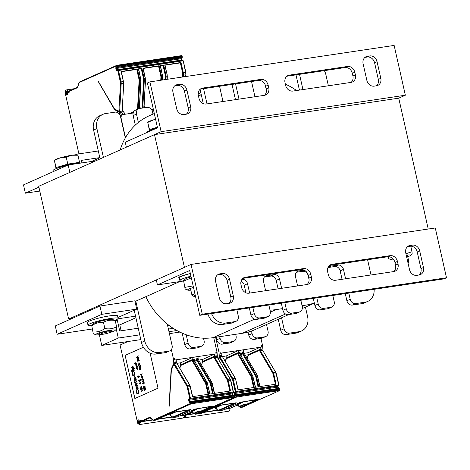 <?xml version="1.0" encoding="UTF-8"?>
<svg xmlns="http://www.w3.org/2000/svg" width="470" height="470" viewBox="0 0 470 470"><rect width="100%" height="100%" fill="white"/><g stroke="black" fill="none" stroke-linecap="round" stroke-linejoin="round"><path stroke-width="0.7" d="M68.632 319.054L184.428 267.383L154.507 134.62L38.716 186.29L68.632 319.054L71.834 318.578M179.681 281.589L135.002 301.529M405.357 95.216L161.122 131.665L149.901 81.88L394.142 45.425L405.357 95.216L398.742 98.165L428.235 229.031M398.742 98.165L154.507 134.62M266.537 324.482L268.047 331.18A5.141 4.365 -114 0 1 265.779 336.526A5.141 4.365 -114 0 1 264.804 336.808L257.536 337.895A5.141 4.365 -114 0 1 252.055 333.565L251.479 331.027A68.555 58.204 -114 0 1 242.226 333.318L235.687 334.293L236.063 335.95A5.141 4.365 -114 0 1 233.796 341.296A5.141 4.365 -114 0 1 232.82 341.584L225.553 342.665A5.141 4.365 -114 0 1 220.072 338.341L219.696 336.679L213.151 337.654A68.555 58.204 -114 0 1 203.504 338.183L204.08 340.727A5.141 4.365 -114 0 1 201.812 346.073A5.141 4.365 -114 0 1 200.837 346.355L193.57 347.442A5.141 4.365 -114 0 1 188.088 343.112L186.202 334.763A68.555 58.204 -114 0 1 167.255 324.036L172.096 345.497A5.141 4.365 -114 0 1 169.829 350.843A5.141 4.365 -114 0 1 168.853 351.131L159.406 352.541A13.712 11.638 -114 0 1 144.784 340.997L135.806 301.17M103.412 157.421L96.908 128.574A13.712 11.638 -114 0 1 102.954 114.316A13.712 11.638 -114 0 1 105.55 113.564L114.997 112.148A5.141 4.365 -114 0 1 120.485 116.478L125.32 137.939A68.555 58.204 -114 0 1 138.356 122.441L136.476 114.093A5.141 4.365 -114 0 1 138.738 108.746A5.141 4.365 -114 0 1 139.713 108.464L146.981 107.377A5.141 4.365 -114 0 1 152.468 111.707L153.003 114.087M186.202 334.763A68.555 58.204 66 0 0 203.504 338.183M219.696 336.679L235.687 334.293M251.479 331.027A68.555 58.204 66 0 0 255.204 329.541L288.762 314.565M305.447 307.122L307.609 316.698A13.712 11.638 -114 0 1 301.564 330.956A13.712 11.638 -114 0 1 298.967 331.708L289.52 333.118A5.141 4.365 -114 0 1 284.039 328.794L281.554 317.785M154.301 113.505L149.313 115.732A68.555 58.204 66 0 0 138.356 122.441M125.32 137.939A68.555 58.204 66 0 0 120.185 149.936M145.829 296.699A68.555 58.204 66 0 0 167.255 324.036M169.829 350.843L166.521 352.324A5.141 4.365 -114 0 1 165.546 352.606L156.099 354.016A13.712 11.638 -114 0 1 141.476 342.477L134.209 310.235M201.812 346.073L198.505 347.547A5.141 4.365 -114 0 1 197.529 347.829L190.262 348.916A5.141 4.365 -114 0 1 184.775 344.586L182.201 333.16M233.796 341.296L230.488 342.777A5.141 4.365 -114 0 1 229.513 343.059L222.245 344.146A5.141 4.365 -114 0 1 216.758 339.816L216.171 337.207M265.779 336.526L262.471 338.001A5.141 4.365 -114 0 1 261.496 338.288L254.229 339.369A5.141 4.365 -114 0 1 248.742 335.045L248.078 332.084M301.564 330.956L298.256 332.431A13.712 11.638 -114 0 1 295.659 333.189L286.212 334.599A5.141 4.365 -114 0 1 280.731 330.269L278.246 319.259M135.313 125.096L133.163 115.567A5.141 4.365 -114 0 1 135.431 110.221L138.738 108.746M100.104 158.895L93.6 130.049A13.712 11.638 -114 0 1 99.646 115.79L102.954 114.316M235.458 99.646L232.027 84.424M266.455 90.51L265.156 84.723M285.355 84.142A68.555 58.204 -114 0 1 296.576 90.522M342.06 279.28L340.163 270.873A5.141 4.365 66 0 0 334.681 266.543L328.371 267.483M332.819 295.471L334.211 301.652A5.141 4.365 -114 0 1 331.943 306.998L328.636 308.479A5.141 4.365 -114 0 1 327.666 308.761L320.393 309.848A5.141 4.365 -114 0 1 314.912 305.518L314.336 302.974A68.555 58.204 -114 0 1 305.089 305.265L302.069 305.717M314.336 302.974L313.302 298.385M309.096 279.703L308.179 275.643A5.141 4.365 66 0 0 302.698 271.319L296.388 272.259M300.835 300.248L302.228 306.428A5.141 4.365 -114 0 1 299.96 311.774L296.652 313.249A5.141 4.365 -114 0 1 295.683 313.531L288.41 314.618A5.141 4.365 -114 0 1 282.928 310.288L282.552 308.631L276.013 309.607A68.555 58.204 -114 0 1 270.009 310.147M282.552 308.631L281.318 303.156M278.093 288.839L276.196 280.42A5.141 4.365 66 0 0 270.714 276.09L264.404 277.03M245.922 292.787L244.212 285.19A5.141 4.365 66 0 0 241.069 281.207M203.287 103.594L200.067 89.312M198.61 96.638A68.555 58.204 -114 0 1 201.213 94.394M268.852 305.018L270.244 311.199A5.141 4.365 -114 0 1 267.976 316.545L264.669 318.026A5.141 4.365 -114 0 1 263.699 318.308L256.426 319.394A5.141 4.365 -114 0 1 250.945 315.065L249.335 307.932M299.425 90.099L295.994 74.877M374.102 289.309A13.712 11.638 -114 0 1 367.734 301.429L364.42 302.903A13.712 11.638 -114 0 1 361.829 303.661L352.377 305.071A5.141 4.365 -114 0 1 346.895 300.741L345.286 293.609M236.868 309.789L238.261 315.975A5.141 4.365 -114 0 1 235.993 321.321L232.685 322.796A5.141 4.365 -114 0 1 231.716 323.078L222.263 324.488A13.712 11.638 -114 0 1 207.946 314.107M235.993 321.321A5.141 4.365 -114 0 1 235.024 321.603L225.571 323.013A13.712 11.638 -114 0 1 211.576 313.566M249.635 293.086L247.52 283.716A5.141 4.365 66 0 0 242.038 279.386L241.909 279.403M267.976 316.545A5.141 4.365 -114 0 1 267.007 316.833L259.734 317.914A5.141 4.365 -114 0 1 254.252 313.59L252.86 307.404M281.618 288.31L279.503 278.939A5.141 4.365 66 0 0 274.022 274.615L266.754 275.696A5.141 4.365 66 0 0 265.779 275.984A5.141 4.365 66 0 0 263.511 281.33L265.626 290.695M299.96 311.774A5.141 4.365 -114 0 1 298.99 312.056L291.717 313.143A5.141 4.365 -114 0 1 286.236 308.813L284.844 302.633M304.072 270.127L298.738 270.926A5.141 4.365 66 0 0 297.763 271.208A5.141 4.365 66 0 0 295.495 276.554L297.61 285.925M331.943 306.998A5.141 4.365 -114 0 1 330.974 307.286L323.701 308.367A5.141 4.365 -114 0 1 318.219 304.043L316.827 297.857M345.585 278.763L343.47 269.392A5.141 4.365 66 0 0 337.989 265.068L330.721 266.149A5.141 4.365 66 0 0 329.746 266.437A5.141 4.365 66 0 0 327.549 269.04M367.734 301.429A13.712 11.638 -114 0 1 365.137 302.187L355.684 303.596A5.141 4.365 -114 0 1 350.203 299.267L348.811 293.086M324.365 70.647A13.712 11.638 -114 0 1 325.904 74.748L328.389 85.775M367.593 259.745L371.024 274.968M302.944 89.57L299.519 74.354M251.544 81.516L254.969 96.732M238.977 99.117L235.552 83.901M219.561 86.286L222.986 101.508M206.994 103.894L203.569 88.671M77.015 154.877L76.857 154.178L75.312 154.871M76.857 154.178L98.318 150.976M99.816 157.614L81.322 160.376L81.892 162.914M99.846 157.755L91.491 161.486M95.715 160.852L68.162 164.964L23.5 184.892L25.368 193.194L38.91 187.154M69.836 172.402L68.162 164.964M39.785 191.043L25.368 193.194M135.895 317.72L119.791 324.911L121.113 330.78M115.226 320.675L117.318 320.364L119.709 330.986L138.262 328.219M99.346 334.74L101.755 345.438L140.83 339.61M139.755 334.857L118.299 338.059L101.755 345.438M118.299 338.059L116.325 329.311M117.905 318.807L135.548 316.169M92.214 329.024L57.158 334.258L101.826 314.324L136.711 309.119L117.882 317.52M119.791 324.911L118.387 325.117M136.711 309.119L134.843 300.823L99.951 306.029L55.29 325.957L57.158 334.258M99.951 306.029L101.826 314.324M149.901 81.88L147.421 82.984L157.52 127.793L125.261 142.187L126.383 147.169L161.122 131.665M367.434 56.277A6.856 5.822 66 0 0 366.136 56.653A6.856 5.822 66 0 0 363.11 63.779L366.853 80.376A6.856 5.822 66 0 0 374.167 86.145L376.488 85.799A6.856 5.822 66 0 0 377.786 85.423A6.856 5.822 66 0 0 380.812 78.296L377.069 61.699A6.856 5.822 66 0 0 369.761 55.93L367.434 56.277L364.984 57.369L367.276 57.035A6.856 5.822 -114 0 1 374.59 62.804L378.327 79.401A6.856 5.822 -114 0 1 376.47 85.804M289.332 75.135A6.856 5.822 66 0 0 288.039 75.511A6.856 5.822 66 0 0 285.014 82.644L285.613 85.299A6.856 5.822 66 0 0 292.928 91.068L351.078 82.391A6.856 5.822 66 0 0 352.377 82.009A6.856 5.822 66 0 0 355.396 74.883L354.797 72.227A6.856 5.822 66 0 0 347.489 66.458L289.332 75.135L286.888 76.228L345.004 67.562A6.856 5.822 -114 0 1 352.318 73.332L352.917 75.987A6.856 5.822 -114 0 1 351.055 82.391M174.817 85.757L177.12 85.417A6.856 5.822 -114 0 1 184.434 91.186L188.17 107.783A6.856 5.822 -114 0 1 186.314 114.181A6.856 5.822 66 0 0 187.63 113.805A6.856 5.822 66 0 0 190.655 106.672L186.913 90.076A6.856 5.822 66 0 0 179.599 84.306L177.278 84.653A6.856 5.822 66 0 0 175.98 85.035A6.856 5.822 66 0 0 172.954 92.161L176.697 108.758A6.856 5.822 66 0 0 184.005 114.527L186.332 114.181M200.226 89.171L258.359 80.493A6.856 5.822 -114 0 1 265.668 86.269L266.267 88.924A6.856 5.822 -114 0 1 264.41 95.322M206.277 103.999L264.434 95.322A6.856 5.822 66 0 0 265.726 94.94A6.856 5.822 66 0 0 268.752 87.814L268.153 85.158A6.856 5.822 66 0 0 260.838 79.389L202.688 88.066A6.856 5.822 66 0 0 201.389 88.442A6.856 5.822 66 0 0 198.369 95.575L198.969 98.23A6.856 5.822 66 0 0 206.277 103.999M199.779 315.329L444.021 278.875L446.5 277.77L202.264 314.219L199.779 315.329L189.68 270.52L157.427 284.914L183.482 281.025M219.913 273.846A6.856 5.822 66 0 0 218.615 274.221A6.856 5.822 66 0 0 215.595 281.354L219.331 297.951A6.856 5.822 66 0 0 226.646 303.72L228.972 303.373A6.856 5.822 66 0 0 230.265 302.991A6.856 5.822 66 0 0 233.29 295.865L229.548 279.268A6.856 5.822 66 0 0 222.239 273.499L219.913 273.846L217.469 274.938L219.754 274.609A6.856 5.822 -114 0 1 227.069 280.379L230.805 296.975A6.856 5.822 -114 0 1 228.949 303.373M245.322 277.259L242.878 278.352L300.994 269.686A6.856 5.822 -114 0 1 308.308 275.455L308.907 278.111A6.856 5.822 -114 0 1 307.045 284.514A6.856 5.822 66 0 0 308.367 284.133A6.856 5.822 66 0 0 311.387 277.006L310.788 274.351A6.856 5.822 66 0 0 303.479 268.582L245.322 277.259A6.856 5.822 66 0 0 244.03 277.635A6.856 5.822 66 0 0 241.004 284.767L241.604 287.423A6.856 5.822 66 0 0 248.918 293.192L307.069 284.514M407.608 246.574L409.911 246.227A6.856 5.822 -114 0 1 417.225 251.996L420.967 268.593A6.856 5.822 -114 0 1 419.105 274.997M329.511 265.433L387.644 256.755A6.856 5.822 -114 0 1 394.953 262.524L395.552 265.18A6.856 5.822 -114 0 1 393.696 271.584M410.069 245.469A6.856 5.822 66 0 0 408.771 245.845A6.856 5.822 66 0 0 405.751 252.972L409.488 269.568A6.856 5.822 66 0 0 416.802 275.338L419.128 274.991A6.856 5.822 66 0 0 420.427 274.615A6.856 5.822 66 0 0 423.447 267.489L419.704 250.892A6.856 5.822 66 0 0 412.396 245.123L410.069 245.469L407.625 246.556M390.123 255.651L331.973 264.328A6.856 5.822 66 0 0 330.674 264.704A6.856 5.822 66 0 0 327.655 271.83L328.248 274.486A6.856 5.822 66 0 0 335.562 280.261L393.713 271.578A6.856 5.822 66 0 0 395.012 271.202A6.856 5.822 66 0 0 398.031 264.075L397.432 261.42A6.856 5.822 66 0 0 390.123 255.651L387.644 256.755M202.264 314.219L191.043 264.434L435.279 227.979L446.5 277.77M186.884 274.474A6.856 0.834 167.3 0 0 180.985 276.213L179.663 276.801A6.856 0.834 167.3 0 0 178.788 277.441A6.856 0.834 167.3 0 0 179.334 277.635M191.043 264.434L156.304 279.932L157.427 284.914M53.363 171.568L53.128 170.522A15.428 1.874 -12.7 0 1 55.096 169.083A15.428 1.874 -12.7 0 1 67.034 165.469M72.921 164.253A15.428 1.874 -12.7 0 1 78.038 163.489M91.585 325.593A15.428 1.874 -12.7 0 1 87.984 325.193A15.428 1.874 -12.7 0 1 89.952 323.754A15.428 1.874 -12.7 0 1 106.684 319.13A15.428 1.874 -12.7 0 1 118.082 318.413A15.428 1.874 -12.7 0 1 115.091 320.276M87.984 325.193L87.391 322.538A15.428 1.874 -12.7 0 1 89.353 321.098A15.428 1.874 -12.7 0 1 106.085 316.474A15.428 1.874 -12.7 0 1 117.482 315.758L118.082 318.413M183.47 280.937A15.428 1.874 -12.7 0 1 179.869 280.537A15.428 1.874 -12.7 0 1 181.837 279.104A15.428 1.874 -12.7 0 1 190.955 276.172M179.869 280.537L179.276 277.882A15.428 1.874 -12.7 0 1 181.238 276.448A15.428 1.874 -12.7 0 1 190.356 273.517M146.552 132.687L146.511 132.505A15.428 1.874 -12.7 0 1 148.473 131.065A15.428 1.874 -12.7 0 1 155.476 128.704M101.009 333.771A5.381 0.652 -12.7 0 1 107.16 332.096A5.381 0.652 -12.7 0 1 110.808 331.99A5.381 0.652 -12.7 0 1 105.721 333.729A5.381 0.652 -12.7 0 1 100.38 334.34A5.381 0.652 -12.7 0 1 101.009 333.771M54.391 160.282L54.579 160.111A11.997 1.457 -12.7 0 1 60.166 157.861L54.373 160.446L56.077 168.671M79.589 163.26L79.542 162.344L67.792 164.095L56.13 167.555L54.373 160.446M77.791 155.229L71.875 155.253L66.229 157.168L60.166 157.861A11.997 1.457 -12.7 0 1 71.875 155.253A11.997 1.457 -12.7 0 1 77.45 154.959L77.814 155.065M67.792 164.095L66.229 157.168M79.542 162.344L77.979 155.411M56.13 167.555L56.183 168.63M77.72 163.525A10.111 1.228 167.3 0 0 67.609 164.606A10.111 1.228 167.3 0 0 58.01 167.966M195.502 296.341A5.381 0.652 -12.7 0 1 193.763 296.323A5.381 0.652 -12.7 0 1 194.392 295.753A5.381 0.652 -12.7 0 1 195.291 295.407M194.921 293.762A6.856 0.834 167.3 0 0 192.823 294.514A6.856 0.834 167.3 0 0 191.948 295.154A6.856 0.834 167.3 0 0 192.024 295.242L193.763 296.323M147.768 122.265L147.956 122.094A11.997 1.457 -12.7 0 1 153.543 119.844L147.756 122.429L149.46 130.654M157.385 127.206L149.507 129.538L147.756 122.429M155.623 119.374L153.543 119.844A11.997 1.457 -12.7 0 1 155.599 119.268M149.507 129.538L149.56 130.613M157.444 127.47A10.111 1.228 167.3 0 0 151.393 129.955M408.036 263.112L408.829 261.872A6.856 0.834 167.3 0 0 408.859 261.761A6.856 0.834 167.3 0 0 407.684 261.561M93.501 323.689A9.941 1.21 -12.7 0 1 102.771 320.622A9.941 1.21 -12.7 0 1 112.453 319.418L115.191 320.528C110.961 319.718 107.043 320.299 103.441 322.285C99.24 322.038 95.351 323.196 91.773 325.745L91.597 325.399L93.501 323.689M111.026 331.65A6.856 0.834 167.3 0 0 111.925 330.78A6.856 0.834 167.3 0 0 108.735 330.951A6.856 0.834 167.3 0 0 98.853 333.724A6.856 0.834 167.3 0 0 100.04 334.129M109.71 332.584A9.941 1.21 167.3 0 0 113.858 331.168A9.941 1.21 167.3 0 0 114.962 330.539A9.941 1.21 167.3 0 0 105.163 331.244A9.941 1.21 167.3 0 0 96.009 334.81A9.941 1.21 167.3 0 0 101.626 334.405M93.272 333.7L91.773 325.745L93.272 333.7L96.009 334.81M93.183 331.99C97.39 332.237 101.273 331.08 104.851 328.53C109.081 329.341 113 328.759 116.601 326.779L116.683 328.483M103.441 322.285L104.851 328.53M115.191 320.528L116.601 326.779M407.725 256.738A9.941 1.21 167.3 0 0 409.276 256.132A9.941 1.21 167.3 0 0 410.38 255.51A9.941 1.21 167.3 0 0 406.245 255.169M392.703 258.529A9.941 1.21 167.3 0 0 391.422 259.781A9.941 1.21 167.3 0 0 393.784 259.81M405.916 253.724L412.02 251.744L412.102 253.453M388.244 256.702L388.684 258.664L388.602 256.961L390.1 256.967M388.684 258.664L391.422 259.781M410.762 246.168L412.02 251.744M191.337 277.852L183.664 281.089L183.482 280.743L185.386 279.033A9.941 1.21 -12.7 0 1 191.108 276.853M193.505 287.476A9.941 1.21 167.3 0 0 187.894 290.154A9.941 1.21 167.3 0 0 190.82 290.131M185.157 289.044L183.664 281.089L185.157 289.044L187.894 290.154M185.068 287.334L193.147 285.901M98.054 80.981L114.445 108.834L118.857 111.349L120.485 83.501A2.914 1.498 -98.5 0 0 120.355 82.009L117.788 70.618L117.007 70.782A1.199 0.617 81.5 0 1 116.166 69.883L115.867 68.555A1.199 0.617 81.5 0 1 116.184 67.134L116.848 66.84L116.625 65.841L79.43 82.438A2.914 1.498 -98.5 0 0 78.619 83.707L78.061 86.204A3.942 2.027 81.5 0 1 76.968 87.919L69.102 91.433L69.131 92.144A0.687 0.352 81.5 0 1 68.914 92.719L68.72 92.807A0.687 0.352 81.5 0 1 68.673 92.819A0.687 0.352 81.5 0 1 68.209 91.997A4.8 2.468 81.5 0 0 68.185 91.309L67.439 89.964L66.329 89.946L65.465 90.657L65.107 92.519A4.8 2.468 81.5 0 0 65.224 93.16L78.907 153.872M67.392 94.012L66.188 94.194L66.376 95.022L67.416 94.558L67.369 93.512A3.772 1.939 -98.5 0 0 67.656 91.527L66.869 90.851L65.63 92.431A3.772 1.939 -98.5 0 0 65.724 92.937L65.894 93.694L67.386 93.471M115.156 109.539L114.551 109.627L97.942 81.005M139.578 107.424L140.994 108.27M119.597 111.766L120.532 113.158L122.165 112.912L122.799 114.58M114.551 109.627L119.127 112.213L120.097 112.066M121.848 116.114L121.542 114.768L121.848 116.114L120.684 116.29L119.127 112.213M121.542 114.768L133.18 113.029M151.922 110.233L153.508 109.998M165.023 65.16L180.997 62.481L183.265 72.544A3.425 1.763 81.5 0 1 183.417 74.307L183.276 76.898M179.569 62.992A2.744 1.41 81.5 0 1 179.376 63.05A2.744 1.41 81.5 0 1 179.17 63.05M164.9 64.96L180.997 62.481M121.289 71.469L137.381 68.99L139.649 79.054L140.671 78.907L138.403 68.843L141.887 68.32L144.155 78.384L145.177 78.231A3.425 1.763 81.5 0 1 145.33 79.988L144.308 80.141L142.768 108.006M143.097 68.215L159.189 65.735L161.457 75.799L162.473 75.652L160.205 65.588L163.695 65.066L165.963 75.129L166.979 74.977A3.425 1.763 81.5 0 1 167.132 76.733L166.116 76.886L165.975 79.483M125.496 137.634L120.684 116.29M66.188 94.194A0.687 0.352 81.5 0 1 65.894 93.694M68.179 91.309L69.143 91.168M69.102 91.433L69.413 90.857L77.109 87.438M143.215 68.414L159.189 65.735M157.761 66.247A2.744 1.41 81.5 0 1 157.567 66.305A2.744 1.41 81.5 0 1 157.368 66.305M160.517 65.835L163.695 65.066M162.268 65.571A2.744 1.41 81.5 0 1 162.074 65.63A2.744 1.41 81.5 0 1 161.874 65.63M120.056 112.042A1.199 0.617 -98.5 0 0 120.073 111.86L120.085 111.696A0.687 0.352 81.5 0 1 119.991 111.66M118.957 111.237L120.825 111.149L119.404 111.795A0.687 0.352 -98.5 0 0 119.662 111.325L121.195 83.59A3.425 1.763 -98.5 0 0 121.043 81.833L118.475 70.441A0.687 0.352 -98.5 0 0 118.046 69.913A0.687 0.352 -98.5 0 0 117.994 69.924A0.517 0.435 -114 0 0 117.67 70.488M121.413 71.669L137.381 68.99M135.953 69.501A2.744 1.41 81.5 0 1 135.76 69.56A2.744 1.41 81.5 0 1 135.56 69.56M138.709 69.09L141.887 68.32M140.46 68.826A2.744 1.41 81.5 0 1 140.266 68.884A2.744 1.41 81.5 0 1 140.066 68.884M133.21 112.906L132.804 113.088M241.01 355.825L242.126 353.223L240.188 353.511L240.064 352.283L238.431 352.529L238.267 350.591L226.182 355.984L222.598 356.519M239.941 354.016L240.188 353.511M220.142 356.895L220.318 356.477L219.349 356.624L218.95 352.03L220.113 351.854L220.236 353.281L220.113 351.854M218.356 358.774L219.349 356.624M261.819 350.614L261.872 349.028L260.239 349.275L260.075 347.336L247.99 352.729L244.4 353.264M262.765 350.549L262.965 350.115L261.996 350.256M262.965 350.115L262.566 345.521L261.402 345.691L261.708 347.042L260.075 347.336M220.318 356.477L220.23 355.244L221.858 355.003L221.693 353.064L220.236 353.281M242.126 353.223L242.032 351.989L243.666 351.748L243.501 349.809L238.267 350.591M261.708 347.042L220.418 353.205M238.431 352.529L226.07 358.046L226.182 355.984M226.07 358.046L226.71 358.07M260.239 349.275L247.878 354.791L247.99 352.729M247.878 354.791L248.518 354.815M275.391 384.272L273.141 374.279L273.822 374.102L276.09 384.166L259.81 386.593L257.542 376.529L256.526 376.681L258.794 386.745L255.304 387.268L253.036 377.204L252.014 377.357L254.282 387.421L238.002 389.847L235.734 379.784A3.425 1.763 -98.5 0 0 235.141 378.227L222.163 356.184L221 356.36L221.364 356.977L219.889 356.936A0.687 0.352 -98.5 0 0 219.696 357.112A0.517 0.347 -155.3 0 0 219.449 357.271L219.889 356.936A0.687 0.352 -98.5 0 1 220.201 357.153L232.814 378.573L235.417 378.503M260.956 338.365L262.566 345.521M183.917 417.56L184.851 417.777L228.467 411.268L229.83 410.21L229.883 408.53A4.8 2.468 -98.5 0 0 229.789 408.271M185.462 414.71A3.772 1.939 81.5 0 1 185.756 415.263L184.381 416.761M194.081 413.853L186.273 415.022A4.8 2.468 -98.5 0 0 186.026 414.458M193.851 413.635L187.612 414.564L186.925 414.058M215.63 337.29L218.95 352.03M184.851 417.777L186.267 415.039M229.883 408.512L224.842 409.264M217.675 410.334L203.328 412.478M230.529 408.107L225.7 408.882M204.186 412.09L217.457 410.11M237.262 404.846L243.836 401.656M242.708 401.821L237.979 403.93L238.061 403.366M234.689 403.019L218.562 410.216L217.416 409.828A0.517 0.364 -40.8 0 0 217.469 410.122A0.517 0.364 -40.8 0 1 217.469 410.128L216.088 408.524L215.043 408.16L222.028 404.905M220.9 405.075L216.171 407.185L216.253 406.573M244.723 405.093L244.588 405.698L245.275 405.522A0.517 0.435 -114 0 1 244.723 405.093L256.749 399.723M240.194 406.644L240.481 405.869L244.124 404.247A0.687 0.582 66 0 1 244.253 404.206L244.612 404.594M258.101 399.518L258.476 399.635A0.517 0.435 -114 0 1 258.118 399.524M236.11 402.802L236.151 402.802A0.517 0.435 -114 0 0 236.492 402.919L218.35 405.622A0.517 0.435 -114 0 0 218.45 405.592L219.725 405.246M258.177 399.506L240.305 402.349L223.015 410.075A0.517 0.435 -114 0 1 222.921 410.104L218.873 410.745L217.469 410.122M218.509 405.557A0.517 0.435 -114 0 1 218.456 405.592L205.243 411.485A0.517 0.435 66 0 0 205.331 411.432M219.796 405.234L236.187 402.79M226.716 357.946L231.963 355.72M237.996 353.158L240.064 352.283M221.858 355.003L220.266 355.714M261.772 350.743L262.942 350.773L275.555 372.193A3.425 1.763 81.5 0 1 276.149 373.756L278.716 385.147A0.687 0.352 81.5 0 1 278.534 385.958L277.876 386.252A0.687 0.352 -98.5 0 0 277.694 387.063L277.993 388.39A0.687 0.352 -98.5 0 0 278.14 388.755M248.524 354.691L253.771 352.465M259.804 349.903L261.872 349.028M243.666 351.748L242.068 352.459M217.416 409.828L216.036 408.23A3.942 1.998 -95.1 0 0 215.542 407.801M127.881 341.543L120.062 345.027L137.569 422.695A4.8 2.468 -98.5 0 0 137.733 423.323L139.32 424.575L140.736 421.831L152.644 420.039M137.745 420.245L138.779 419.781L139.173 420.668A3.772 1.939 81.5 0 1 140.225 422.06L139.167 423.558L138.192 422.965A3.772 1.939 81.5 0 1 138.062 422.477L137.892 421.725A0.687 0.352 81.5 0 1 137.927 421.073L137.745 420.245L138.909 420.068M152.421 419.816L142.081 421.361L141.441 420.967L149.313 417.46A3.942 2.027 81.5 0 1 150.911 417.977L152.386 419.557A2.914 1.498 -98.5 0 0 153.567 419.945L190.761 403.342L190.538 402.349L189.874 402.643A1.199 0.617 81.5 0 1 189.034 401.738L188.734 400.411A1.199 0.617 81.5 0 1 189.052 398.995L189.757 398.495L187.189 387.104A2.914 1.498 -98.5 0 0 186.684 385.776L173.947 364.344L171.374 369.972L169.088 406.256L171.133 369.238L173.818 363.416L173.418 358.822L174.582 358.651L174.705 360.079L174.582 358.651M171.562 369.179L171.133 369.238M195.473 362.623L196.595 360.02L194.656 360.308L194.533 359.08L192.9 359.321L192.735 357.388L180.65 362.781L177.061 363.316M194.41 360.807L194.656 360.308M174.605 363.692L174.787 363.275L173.818 363.416M216.288 357.406L216.341 355.825L214.708 356.066L214.537 354.133L202.458 359.527L198.869 360.061M217.228 357.347L217.434 356.906L216.459 357.053M217.434 356.906L217.034 352.312L215.871 352.488L216.177 353.834L214.537 354.133M174.787 363.275L174.693 362.041L176.326 361.794L176.162 359.861L174.705 360.079M229.859 391.064L227.603 381.07L228.291 380.894L230.559 390.958L214.273 393.39L212.005 383.326A3.425 1.763 -98.5 0 0 211.412 381.763L198.44 359.726L196.824 360.29A1.199 0.617 81.5 0 0 196.595 360.008L196.501 358.786L198.134 358.539L197.964 356.607L192.735 357.388M216.177 353.834L174.887 359.997M192.9 359.321L180.539 364.838L180.65 362.781M180.539 364.838L181.179 364.861M214.708 356.066L202.347 361.583L202.458 359.527M202.347 361.583L202.981 361.606M214.52 393.355L212.264 383.326L210.989 383.479L213.257 393.543L209.767 394.066L207.499 384.002L206.483 384.149L208.751 394.213L192.471 396.645L190.203 386.581A3.425 1.763 -98.5 0 0 189.604 385.018L176.632 362.981L175.469 363.157L175.833 363.774L174.358 363.727A0.687 0.352 -98.5 0 0 174.164 363.903A0.517 0.347 -155.3 0 0 173.918 364.068L174.358 363.727A0.687 0.352 -98.5 0 1 174.67 363.945L187.277 385.365L189.88 385.3M213.709 337.572L217.034 352.312M179.311 416.062L184.352 415.31A4.8 2.468 -98.5 0 0 184.258 415.069M139.32 424.575L182.936 418.065L184.299 417.007L184.346 415.321M140.742 421.807A4.8 2.468 -98.5 0 0 140.477 421.232A0.687 0.352 81.5 0 1 140.565 420.156L140.765 420.068A0.687 0.352 81.5 0 1 140.812 420.051A0.687 0.352 81.5 0 1 141.17 420.362L141.441 420.967M171.344 349.615L173.418 358.822M143.385 347.224L125.126 355.373L134.849 398.525L158.008 388.191L150.124 353.211M172.138 417.131L157.797 419.269M184.998 414.904L180.163 415.68M158.654 418.887L171.926 416.908A0.517 0.364 -40.8 0 1 171.885 416.626L170.504 415.022A3.942 1.998 -95.1 0 0 170.011 414.599L169.741 414.887M191.731 411.644L198.305 408.448M197.177 408.618L192.447 410.727L192.53 410.163M176.497 411.702L170.011 414.599M175.369 411.873L170.639 413.982L170.716 413.371M199.192 411.885L199.057 412.495L199.738 412.319A0.517 0.435 -114 0 1 199.192 411.885L211.218 406.521M194.662 413.441L194.95 412.666L198.593 411.038A0.687 0.582 66 0 1 198.722 411.003L199.08 411.391M212.569 406.315L212.945 406.427A0.517 0.435 -114 0 1 212.587 406.315M190.579 409.599L190.614 409.593A0.517 0.435 -114 0 0 190.961 409.717L172.819 412.419A0.517 0.435 -114 0 0 172.913 412.39L174.194 412.043M212.646 406.303L194.768 409.147L177.484 416.872A0.517 0.435 -114 0 1 177.39 416.902L173.336 417.542L171.938 416.919L170.551 415.321A0.517 0.364 -40.8 0 1 170.504 415.022M174.264 412.031L190.655 409.587M181.185 364.744L186.431 362.517M192.465 359.955L194.533 359.08M176.326 361.794L174.728 362.511M216.241 357.535L217.41 357.57L230.018 378.99A3.425 1.763 81.5 0 1 230.617 380.547L233.185 391.939A0.687 0.352 81.5 0 1 233.003 392.75L232.339 393.049A0.687 0.352 -98.5 0 0 232.162 393.86L232.456 395.188A0.687 0.352 -98.5 0 0 232.609 395.546M202.993 361.489L208.234 359.262M214.273 356.701L216.341 355.825M198.134 358.539L196.536 359.256M168.383 329.041L173.213 328.319M169.417 333.635L179.875 332.073M169.141 325.493L167.637 325.722M167.69 325.957L169.417 325.698M125.126 355.373L134.902 398.495M143.391 347.242L125.185 355.367M138.209 389.918L137.869 389.959L138.673 390.441L139.032 392.015L138.444 393.284L137.31 393.678L136.776 393.372L136.271 391.128L136.711 390.494L136.823 392.544L137.499 393.143M137.399 389.436L138.004 389.007L138.186 388.009L137.816 386.898L137.011 386.687L137.851 387.045L138.133 388.567L137.61 389.342L136.653 389.225L136.282 387.562L137.011 386.687M135.912 386.452L137.663 385.688L137.51 385.282L137.604 385.694L135.912 386.452L135.571 384.683L136.077 383.82L137.081 383.373L137.175 383.784L135.924 384.437L136.153 385.706L137.51 385.282M136.341 385.805L135.912 384.642L137.228 383.779L137.081 383.373M135.243 383.461L135.36 382.697L136.588 381.963L136.576 380.876L136.529 381.975L135.301 382.703L135.243 383.461L134.573 382.574L134.996 382.386L134.79 381.47L135.207 382.292L136.159 381.863L136.517 380.882M134.667 382.985L135.096 382.815M135.266 382.263L135.002 381.376M135.701 380.336L136.224 379.572L135.789 377.387L135.601 378.097L136.165 379.578L135.853 380.265L135.125 379.86L134.755 378.473L134.514 379.22L135.066 380.618L134.69 380.512L134.244 378.791L134.502 378.127L135.73 377.398M134.96 380.665L134.761 378.491M134.42 377.251L134.743 377.128L134.426 375.971L134.42 377.251L134.426 375.971M133.533 375.636L134.632 375.078L134.943 374.39L134.438 372.152L133.809 371.952L134.379 372.158L134.872 373.579L134.326 375.283L133.251 375.671L132.716 375.365L132.182 373.503L132.593 372.498L132.998 375.054L134.408 374.608L134.391 372.974L133.809 371.952M133.439 375.136L132.769 374.537L132.593 372.498M131.812 372.117L134.35 371L134.197 370.595L134.291 371.006L131.812 372.117L131.718 371.7L134.197 370.595M132.358 370.683L134.109 369.919L133.956 369.514L134.05 369.931L132.358 370.683L132.27 370.266L133.956 369.514M131.571 371.036L131.741 370.507M132.117 369.602L134.708 368.468L134.561 368.057L134.649 368.474L132.117 369.602L132.34 369.05L131.723 367.587L132.152 366.665L132.804 366.465L133.304 366.882L133.398 368.58L134.561 368.057M133.474 368.545L133.363 366.876L132.575 366.477M141.241 391.011L141.035 390.376L141.188 391.04L142.663 390.376L141.241 391.287L141.217 392.027L141.035 390.376M141.217 392.027L141.3 391.281L142.663 390.376M141.135 389.554L140.853 388.537L141.123 389.56L141.529 388.097L142.234 388.467L142.11 389.483L141.728 388.285L141.417 389.654L140.994 389.847L140.589 389.248L140.853 388.537M141.981 389.589L142.369 388.796L141.705 388.02M141.147 389.824L141.752 388.291M140.365 388.255L142.022 387.257L140.365 388.255L141.118 387.644L140.025 386.757L140.865 387.21L141.681 386.023L141.088 387.339L141.964 387.268M140.883 387.18L140.025 386.757M141.441 387.497L141.147 387.327L141.681 386.023M140.442 382.651L140.348 382.251L140.383 382.674L140.935 382.703L140.442 382.921L140.665 383.92L139.279 383.444L140.289 382.257M140.454 384.014L140.877 382.451M140.289 381.893L139.326 381.593M140.307 380.788L140.207 379.208L140.483 380.712L139.008 380.001L139.061 381.258L138.632 380.577L139.102 379.731L140.236 380.459L140.148 379.22M139.208 381.235L139.038 380.007M140.219 380.4L138.95 379.754M137.969 377.633L139.684 376.887L137.969 377.633L137.634 376.141L138.127 377.287L138.585 377.087L138.339 376.006L138.797 376.993L139.567 376.646M138.18 377.263L137.845 376.047M138.85 376.964L138.55 375.912M137.146 368.045L137.058 367.646L137.093 368.069L137.645 368.098L137.152 368.315L137.375 369.314L135.989 368.838L136.999 367.652M137.164 369.408L137.587 367.851M136.294 367.605L137.475 367.094L136.294 367.605L136.23 365.942L137.07 365.566L136.171 366.383L137.269 366.441L136.4 367.235L137.369 366.894M136.406 366.594L136.271 366.218L137.07 365.566M136.535 367.27L136.423 366.882L137.222 366.23M135.871 365.736L137.058 365.225L135.871 365.736L135.806 364.08L136.653 363.698L135.748 364.514L136.846 364.573L136 364.949L135.983 365.366L136.952 365.026M135.983 364.726L135.848 364.35L136.653 363.698M136.112 365.402L136 365.014L136.799 364.362M144.19 390.699L145.788 389.712M144.061 390.118L145.776 389.372L145.377 387.885L145.718 389.383L144.061 390.118L143.726 388.625L144.22 389.777L144.672 389.571L144.431 388.496L144.883 389.477L145.447 389.225L145.377 387.885M144.272 389.753L143.938 388.531M144.942 389.454L144.643 388.402M144.026 388.079L145.089 387.533L145.048 386.316L144.701 386.087L145.03 387.538L144.214 388.044L143.585 387.821L143.438 386.834L143.708 386.487L143.885 387.779L144.684 387.556L144.701 386.087M144.161 387.791L143.708 386.487M144.008 383.702L144.29 382.774L143.691 382.357L144.231 382.786L144.108 383.614L143.644 382.592L143.52 383.925L143.027 384.143L142.621 383.731L142.733 382.856L143.632 382.369M143.221 384.149L143.691 383.726L143.673 382.586M143.285 380.741L143.197 380.342L143.233 380.765L143.779 380.794L143.285 381.011L143.514 382.01L142.128 381.528L143.138 380.348M143.303 382.104L143.726 380.541M143.462 379.384L141.74 378.961L143.462 379.384L141.799 379.214L141.899 380.536L141.74 378.961M141.899 380.536L141.858 379.22M142.369 378.315L142.416 377.657M142.845 376.646L141.123 376.223L142.845 376.646L141.182 376.476L141.282 377.798L141.123 376.223M141.282 377.798L141.241 376.482M141.752 375.577L141.799 374.919M140.912 374.948L142.269 373.815L140.912 374.948L140.554 374.561L142.21 373.82M139.995 370.013L139.431 369.585L139.519 368.768L140.806 368.286L141.047 369.361L140.365 369.614M140.078 368.656L139.784 368.556M140.706 369.743L141.153 368.88L140.477 368.204M139.655 368.157L140.736 367.193L140.007 366.447L140.565 366.7L140.542 367.628L139.249 368.069L139.12 366.982L140.007 366.447M139.243 366.336L140.324 365.366L139.596 364.626L140.154 364.879L140.131 365.801L138.838 366.242L138.709 365.155L139.596 364.626M138.35 364.767L139.913 363.357L139.837 363.028L137.974 363.11L139.778 363.034L139.854 363.369L138.35 364.767L139.602 363.298L137.974 363.11M139.132 362.229L138.174 361.923M138.944 361.219L139.255 360.455L138.779 359.709L139.038 361.13L138.65 359.932L138.403 360.725L137.692 360.496L138.051 361.565L137.516 361.078L137.604 360.261L138.603 359.72M138.262 360.79L138.685 359.932M138.051 361.565L137.88 360.337M138.227 360.208L137.804 360.126M138.744 359.297L138.638 357.717L138.92 359.221L137.44 358.51L137.493 359.762L137.07 359.086L137.534 358.24L138.668 358.963L138.579 357.723M137.639 359.744L137.469 358.51M138.656 358.91L137.387 358.257M138.509 357.394L137.863 356.331L138.192 355.725L137.804 356.336L137.992 357.165L138.509 357.394L136.705 357.47L136.629 357.135L138.133 355.731M135.431 363.563L135.407 362.764L135.519 363.522L134.778 363.163L134.808 363.792L134.596 363.457L134.825 363.028L135.395 363.392L135.348 362.775M134.743 363.181L134.878 363.786M135.378 363.339L134.755 363.04M137.322 389.019L136.594 388.173L137.152 387.104M135.736 379.86L135.231 379.284L135.307 378.244M132.646 368.915L132.064 367.816L132.652 366.917M140.377 383.679L139.619 383.309L140.23 383.032L139.561 383.314L140.389 383.72L140.23 383.015M137.087 369.073L136.329 368.703L136.94 368.427L136.271 368.709L137.099 369.12L136.94 368.41M143.221 383.92L142.798 383.397L143.086 382.856M143.227 381.769L142.463 381.399L143.08 381.123L142.41 381.405L143.233 381.81L143.074 381.105M140.7 369.52L140.548 368.415M139.984 369.796L139.819 368.786M139.655 367.94L139.267 367.205L140.06 366.659L139.208 367.217L139.361 367.881L140.078 367.787L140.495 367.235L140.054 366.659M139.243 366.112L138.856 365.384L139.649 364.838L138.797 365.39L138.95 366.054L139.666 365.965L140.084 365.413L139.643 364.832M137.839 357.182L136.864 357.229L137.681 356.477M136.653 390.505L136.893 392.861L137.252 393.161L138.274 392.797L138.615 391.727L137.869 389.959M138.151 389.924L138.491 390.153M138.615 390.447L138.82 390.834M138.762 390.84L138.991 391.581M138.932 391.586L139.032 392.015M138.973 392.027L138.997 392.397M138.938 392.403L138.862 392.82M138.386 393.29L137.593 393.643M137.898 388.302L137.534 387.186L136.705 387.374L136.882 388.943L137.516 388.931L137.898 388.302M135.284 378.238L134.966 378.379L135.172 379.29L135.713 379.872L135.818 378.82L135.284 378.238M133.133 368.697L133.204 367.475L132.616 366.917L132.041 367.446L132.117 368.327L132.605 368.932L133.133 368.697M143.162 382.85L142.739 383.403L143.091 383.931L143.503 383.52L143.162 382.85M140.912 369.103L140.418 368.457L140.383 369.338L140.665 369.538L140.912 369.103M139.572 369.156L139.948 369.808L140.136 369.085L139.796 368.78L139.625 369.15M137.675 356.442L136.805 357.241L137.839 357.188L137.675 356.442M137.927 421.073L139.402 420.856M156.099 354.016L159.406 352.541M141.476 342.477L144.784 340.997M165.546 352.606L168.853 351.131M184.775 344.586L188.088 343.112M190.262 348.916L193.57 347.442M197.529 347.829L200.837 346.355M216.758 339.816L220.072 338.341M222.245 344.146L225.553 342.665M229.513 343.059L232.82 341.584M248.742 335.045L252.055 333.565M254.229 339.369L257.536 337.895M261.496 338.288L264.804 336.808M280.731 330.269L284.039 328.794M286.212 334.599L289.52 333.118M295.659 333.189L298.967 331.708M133.163 115.567L136.476 114.093M93.6 130.049L96.908 128.574M276.013 309.607L270.373 312.121M254.499 319.206L213.151 337.654M305.089 305.265L302.251 306.534M285.537 313.995L242.226 333.318M225.571 323.013L222.263 324.488M235.024 321.603L231.716 323.078M247.52 283.716L244.212 285.19M254.252 313.59L250.945 315.065M259.734 317.914L256.426 319.394M267.007 316.833L263.699 318.308M266.754 275.696L264.916 276.519M274.022 274.615L270.714 276.09M279.503 278.939L276.196 280.42M286.236 308.813L282.928 310.288M291.717 313.143L288.41 314.618M298.99 312.056L295.683 313.531M298.738 270.926L296.899 271.742M304.678 270.432L302.698 271.319M318.219 304.043L314.912 305.518M323.701 308.367L320.393 309.848M330.974 307.286L327.666 308.761M330.721 266.149L328.882 266.972M337.989 265.068L334.681 266.543M343.47 269.392L340.163 270.873M350.203 299.267L346.895 300.741M355.684 303.596L352.377 305.071M365.137 302.187L361.829 303.661M369.761 55.93L367.276 57.035M377.069 61.699L374.59 62.804M380.812 78.296L378.327 79.401M347.489 66.458L345.004 67.562M354.797 72.227L352.318 73.332M355.396 74.883L352.917 75.987M190.655 106.672L188.17 107.783M177.278 84.653L174.828 85.746M179.599 84.306L177.12 85.417M186.913 90.076L184.434 91.186M202.688 88.066L200.243 89.159M260.838 79.389L258.359 80.493M268.153 85.158L265.668 86.269M268.752 87.814L266.267 88.924M222.239 273.499L219.754 274.609M229.548 279.268L227.069 280.379M233.29 295.865L230.805 296.975M303.479 268.582L300.994 269.686M310.788 274.351L308.308 275.455M311.387 277.006L308.907 278.111M412.396 245.123L409.911 246.227M419.704 250.892L417.225 251.996M423.447 267.489L420.967 268.593M331.973 264.328L329.523 265.421M397.432 261.42L394.953 262.524M398.031 264.075L395.552 265.18M180.31 62.657L182.583 72.721A2.914 1.498 81.5 0 1 182.713 74.219L182.554 77.004M116.895 66.634L117.576 66.458L117.43 65.794A0.687 0.352 -98.5 0 0 116.995 65.265A0.687 0.352 -98.5 0 0 116.948 65.277A0.517 0.435 -114 0 0 116.848 65.306L181.543 55.63A0.687 0.352 81.5 0 1 181.978 56.159L182.125 56.823A0.687 0.352 81.5 0 1 181.943 57.64L117.394 67.269A0.687 0.352 -98.5 0 0 117.576 66.458L182.313 56.87M182.166 56.206L116.742 65.97M121.101 71.422L123.369 81.486L120.355 82.009M142.909 68.168L145.571 79.865L143.785 107.853M164.712 64.913L167.238 74.977L166.991 79.33M183.212 60.853L185.591 72.198L182.583 72.721M118.093 69.913L182.542 60.295A0.687 0.352 81.5 0 1 182.595 60.277A0.687 0.352 81.5 0 1 183.024 60.806L117.788 70.618M65.63 92.431L67.651 92.132M67.592 92.66L65.724 92.937M68.209 91.997L69.119 91.862M76.968 87.919A0.517 0.435 -114 0 1 77.291 87.355M116.766 65.359L79.753 81.874A0.517 0.435 -114 0 0 79.653 81.903L78.707 83.396M117.048 65.265L181.496 55.648A0.687 0.352 81.5 0 1 181.549 55.63L182.231 56.159L182.043 57.61A0.517 0.435 -114 0 1 181.943 57.64L181.285 57.933A0.687 0.352 -98.5 0 0 181.103 58.744L181.402 60.072A0.687 0.352 -98.5 0 0 181.549 60.43M78.619 83.707L78.132 85.892M78.061 86.204L77.198 87.385L69.413 90.857M144.954 107.683L144.114 106.255M153.355 109.31L151.798 110.004M158.508 65.912L160.775 75.975A2.914 1.498 81.5 0 1 160.905 77.474L160.752 80.258M162.485 80L162.626 77.409L161.609 77.562A3.425 1.763 81.5 0 0 161.457 75.799L160.775 75.975M161.468 80.153L161.609 77.562L160.905 77.474M123.557 81.533L123.369 81.486A3.425 1.763 81.5 0 1 123.522 83.243L120.485 83.501M139.279 108.552L140.818 80.664L139.802 80.817L138.245 108.964M139.519 108.494L140.818 80.664A3.425 1.763 -98.5 0 0 140.671 78.907L140.859 78.948M136.7 69.166L138.967 79.23L139.649 79.054A3.425 1.763 81.5 0 1 139.802 80.817L139.096 80.728L137.516 109.257A1.199 0.617 81.5 0 1 137.516 109.293M141.206 68.497L143.473 78.561L144.155 78.384A3.425 1.763 81.5 0 1 144.308 80.141L143.603 80.053L142.052 108.112M162.72 79.965L162.626 77.409A3.425 1.763 -98.5 0 0 162.473 75.652L162.661 75.694M163.014 65.242L165.281 75.306L165.963 75.129A3.425 1.763 81.5 0 1 166.116 76.886L165.411 76.798L165.258 79.589M185.779 72.245L185.591 72.198A3.425 1.763 81.5 0 1 185.744 73.96L182.713 74.219M117.811 70.007L117.336 70.224A0.517 0.435 -114 0 0 117.007 70.782M117.265 70.236A0.687 0.352 81.5 0 1 116.854 69.707L116.554 68.379A0.687 0.352 81.5 0 1 116.736 67.568L117.394 67.269A0.517 0.435 66 0 1 116.848 66.84M116.166 69.883L181.402 60.072L181.919 60.612M115.867 68.555L181.103 58.744L181.59 60.119M116.184 67.134A0.517 0.435 66 0 0 116.736 67.568L181.285 57.933A0.517 0.435 -114 0 0 181.467 57.851M182.266 57.076A0.517 0.435 -114 0 1 182.043 57.61L181.379 57.904M181.291 58.791L181.414 57.88M185.909 73.743L185.597 76.551M165.281 75.306A2.914 1.498 81.5 0 1 165.411 76.798M120.073 111.86L120.778 111.948L120.825 111.149M120.449 112.953A1.716 0.881 -98.5 0 0 120.778 111.948L121.942 111.778A1.716 0.881 81.5 0 1 121.413 112.923L121.078 113.076M123.686 83.025L122.188 111.654L121.513 112.9A0.517 0.435 -114 0 1 121.413 112.923L120.49 113.064M119.263 111.766A0.687 0.352 -98.5 0 0 119.409 111.795L119.039 111.731A0.517 0.411 119.5 0 0 119.263 111.766M118.857 111.349A0.517 0.411 119.5 0 0 119.039 111.731L114.674 109.263A0.517 0.411 119.5 0 1 114.492 108.881M133.374 112.424L131.43 113.294M132.229 113.17L133.263 112.735M125.108 114.234A2.914 1.498 81.5 0 1 124.926 113.963L122.306 109.504M133.856 111.531L129.15 113.634M138.967 79.23A2.914 1.498 81.5 0 1 139.096 80.728M122.106 111.56L123.763 83.12L121.354 71.422M138.656 68.837L140.988 80.446M143.473 78.561A2.914 1.498 81.5 0 1 143.603 80.053M160.458 65.583L162.79 77.192M145.494 79.771L144.026 107.818M145.365 78.279L143.162 68.168M167.302 76.516L167.226 79.295M167.167 75.024L164.97 64.913M116.625 65.841A0.517 0.435 -114 0 1 116.848 65.306L79.653 81.903A0.517 0.435 -114 0 0 79.43 82.438M253.583 387.521L251.333 377.533A2.914 1.498 -98.5 0 0 250.827 376.206L237.849 354.169A1.199 0.617 -98.5 0 0 237.221 353.81L226.534 358.575A2.914 1.498 -98.5 0 0 225.635 360.531L225.577 361.583M279.803 389.172L279.762 389.795A0.687 0.352 81.5 0 1 279.585 390.605L242.385 407.202A3.425 1.763 81.5 0 1 242.144 407.273L240.834 407.466A3.425 1.763 81.5 0 0 241.081 407.396L242.385 407.202A0.517 0.435 -114 0 0 242.485 407.173L242.144 407.273M279.615 389.131L236.874 395.505A0.687 0.352 -98.5 0 0 236.439 394.976A0.687 0.352 -98.5 0 0 236.392 394.988A0.517 0.435 -114 0 0 236.292 395.017L279.18 388.596A0.687 0.352 81.5 0 1 279.615 389.131M198.657 413.206A2.914 1.498 -98.5 0 0 199.098 413.148L236.292 396.551L237.021 396.169L236.874 395.505L235.405 395.852A1.199 0.617 81.5 0 1 234.565 394.947L234.266 393.619A1.199 0.617 81.5 0 1 234.583 392.197L235.288 391.698L232.721 380.306L235.922 379.831M279.909 390.041A0.517 0.435 -114 0 1 279.585 390.605L236.839 396.98A0.687 0.352 -98.5 0 0 237.021 396.169L279.95 389.836M273.141 374.279A2.914 1.498 -98.5 0 0 272.635 372.951L273.229 372.54A3.425 1.763 -98.5 0 1 273.822 374.102L276.401 373.75L278.969 385.142L235.975 391.522L233.408 380.13A3.425 1.763 -98.5 0 0 232.814 378.573L232.215 378.985L219.608 357.564L218.673 359.309M185.809 415.862L184.463 416.062M184.41 415.562L185.791 415.351M186.972 414.176L192.165 411.855M236.339 396.345L236.187 395.681M232.726 380.306A2.914 1.498 -98.5 0 0 232.215 378.985M187.037 414.287L186.108 414.423M237.567 404.97L230.353 408.189M187.612 414.564L192.635 412.325M236.193 404.2L237.979 403.93M215.471 408.095L215.043 408.16M214.226 407.478L216.171 407.185M239.688 406.944A0.517 0.352 -42.9 0 1 239.412 406.867L237.068 404.84A3.425 1.763 -98.5 0 0 236.827 404.911M237.932 405.281A0.517 0.352 -42.9 0 1 237.873 404.993A3.942 2.027 -98.5 0 0 237.327 404.558M240.252 407.032A2.914 1.498 81.5 0 1 239.347 406.579L237.873 404.993M244.541 404.946L243.859 405.122A0.687 0.582 66 0 0 244.588 405.698L241.081 407.396A0.517 0.435 -114 0 1 240.805 407.343M258.476 399.635L245.275 405.522M197.976 413.048L199.403 413.653A3.425 1.763 -98.5 0 0 199.644 413.582L236.839 396.98A0.517 0.435 66 0 1 236.292 396.551M199.098 413.148A0.517 0.435 66 0 0 199.644 413.582L201.695 413.183L205.337 411.561A0.687 0.582 66 0 0 205.719 411.274M218.35 405.622L205.466 411.385M236.492 402.919L219.114 410.674A0.517 0.435 -114 0 1 218.562 410.216M240.846 407.331L240.916 407.337A0.517 0.435 66 0 0 241.139 407.373M240.834 407.466L239.412 406.867A0.517 0.352 -42.9 0 1 239.347 406.579M199.403 413.653L200.714 413.453A3.425 1.763 -98.5 0 0 200.954 413.383A0.517 0.435 66 0 0 201.078 413.341M242.573 407.12A0.517 0.435 -114 0 1 242.485 407.173L279.679 390.576L279.867 389.125L279.18 388.596A0.687 0.352 81.5 0 0 279.133 388.614L236.492 394.976M201.941 413.071A0.687 0.582 -114 0 1 201.695 413.183L200.714 413.453M201.624 413.195L205.466 411.52L205.837 410.762M205.149 411.514A0.517 0.435 66 0 0 205.243 411.485L205.472 410.95M223.103 410.022A0.517 0.435 -114 0 1 223.027 410.075L240.399 402.32L258.089 399.265M236.88 403.895L238.073 403.712M272.635 372.951L259.657 350.914A1.199 0.617 -98.5 0 0 259.029 350.555L248.342 355.32A2.914 1.498 -98.5 0 0 247.443 357.276L247.385 358.328M260.057 386.557L257.231 375.054L243.971 352.929L242.955 353.082L255.927 375.125L256.943 374.972A3.425 1.763 -98.5 0 1 257.542 376.529L257.73 376.576M244.253 353.017L243.19 352.388A1.716 0.881 -98.5 0 1 243.971 352.929L257.225 375.248M261.696 350.608L260.257 350.503L273.229 372.54L275.837 372.275L276.337 373.797M242.126 353.211A1.199 0.617 81.5 0 1 242.361 353.493L255.333 375.53L255.927 375.125A3.425 1.763 81.5 0 1 256.526 376.681L255.839 376.858L258.089 386.851M251.333 377.533L252.014 377.357A3.425 1.763 -98.5 0 0 251.421 375.794L252.437 375.642L239.747 353.687L238.684 353.058A1.716 0.881 -98.5 0 0 238.56 353.093M255.545 387.233L253.036 377.204A3.425 1.763 -98.5 0 0 252.437 375.642L252.713 375.924M275.831 372.475L262.942 350.773A0.687 0.352 81.5 0 0 262.636 350.555L261.855 350.673L260.633 349.78A1.716 0.881 81.5 0 1 261.42 350.326L261.778 350.949M278.904 385.189L278.634 385.929A0.517 0.435 -114 0 1 278.534 385.958L235.793 392.338A0.687 0.352 -98.5 0 0 235.975 391.522L235.288 391.698M278.857 385.394A0.517 0.435 -114 0 1 278.634 385.929L277.97 386.223A0.517 0.435 -114 0 1 277.876 386.252L235.793 392.338A0.517 0.435 66 0 1 235.247 391.904M277.882 387.11L234.953 393.443A0.687 0.352 81.5 0 1 235.129 392.632A0.517 0.435 66 0 1 234.583 392.197M278.181 388.437L235.253 394.771L234.953 393.443L234.266 393.619M236.069 395.552A0.517 0.435 -114 0 1 236.292 395.017L235.635 395.317A0.517 0.435 -114 0 1 235.729 395.288L236.21 395.07M235.405 395.852A0.517 0.435 -114 0 1 235.635 395.317M235.658 395.299A0.687 0.352 81.5 0 1 235.253 394.771L234.565 394.947M219.608 357.564L221.364 356.977M219.478 357.553A0.517 0.347 -155.3 0 1 219.449 357.271L218.579 359.156M250.827 376.206L251.421 375.794L238.449 353.757L239.465 353.605A1.716 0.881 -98.5 0 0 238.684 353.058L237.667 353.211A1.716 0.881 -98.5 0 0 237.544 353.246A0.517 0.435 -114 0 0 237.444 353.276L226.763 358.04A0.517 0.435 -114 0 1 226.857 358.017L237.362 353.328M237.849 354.169L238.449 353.757A1.716 0.881 -98.5 0 0 237.667 353.211L237.444 353.276A0.517 0.435 -114 0 0 237.221 353.81M263.224 351.055L262.63 350.555A0.687 0.352 81.5 0 0 262.436 350.732M260.515 349.815A1.716 0.881 81.5 0 1 260.633 349.78L259.469 349.956A1.716 0.881 -98.5 0 0 259.352 349.991A0.517 0.435 -114 0 0 259.252 350.021L248.571 354.785A0.517 0.435 -114 0 1 248.665 354.762L259.17 350.074M248.342 355.32A0.517 0.435 -114 0 1 248.571 354.785L247.367 357.182L247.308 358.199M259.029 350.555A0.517 0.435 -114 0 1 259.252 350.021L259.469 349.956A1.716 0.881 -98.5 0 1 260.257 350.503L259.657 350.914M255.333 375.53A2.914 1.498 81.5 0 1 255.839 376.858M242.079 352.565A1.716 0.881 81.5 0 1 242.173 352.535L243.19 352.388A1.716 0.881 -98.5 0 0 243.066 352.424M241.956 352.6L242.173 352.535A1.716 0.881 81.5 0 1 242.955 353.082L242.361 353.493M239.747 353.687L252.725 375.724L253.224 377.251M226.534 358.575A0.517 0.435 -114 0 1 226.763 358.04L225.647 360.349M225.635 360.531L225.5 361.454M238.249 389.812L235.423 378.309L222.163 356.184A1.716 0.881 -98.5 0 0 221.382 355.643L220.271 355.808A1.716 0.881 81.5 0 1 221 356.36L220.407 356.771M222.451 356.272L221.382 355.643A1.716 0.881 -98.5 0 0 221.258 355.678M216.088 408.524A0.517 0.364 -40.8 0 1 216.036 408.23M214.913 407.173L216.265 406.967M240.587 406.938L240.951 407.326A0.687 0.582 -114 0 1 240.217 406.75L240.182 406.579A0.687 0.582 -114 0 1 240.611 405.833M240.235 406.809L243.818 404.958L240.117 406.626L240.916 407.337M244.288 404.194L244.124 404.247A0.687 0.582 66 0 0 243.818 404.958L244.506 404.782M208.051 394.318L205.801 384.325A2.914 1.498 -98.5 0 0 205.29 382.997L192.318 360.96A1.199 0.617 -98.5 0 0 191.689 360.602L181.003 365.372A2.914 1.498 -98.5 0 0 180.104 367.329L180.045 368.38M234.272 395.969L234.23 396.586A0.687 0.352 81.5 0 1 234.048 397.397L196.854 413.994A3.425 1.763 81.5 0 1 196.613 414.07L195.303 414.264A3.425 1.763 81.5 0 0 195.543 414.193L196.854 413.994A0.517 0.435 -114 0 0 196.954 413.97L196.613 414.07M234.084 395.922L191.337 402.302A0.687 0.352 -98.5 0 0 190.908 401.774A0.687 0.352 -98.5 0 0 190.861 401.785A0.517 0.435 -114 0 0 190.761 401.815L233.649 395.393A0.687 0.352 81.5 0 1 234.084 395.922M190.802 403.143L191.49 402.966L191.337 402.302L190.655 402.479M234.371 396.839A0.517 0.435 -114 0 1 234.048 397.397L191.308 403.777A0.687 0.352 -98.5 0 0 191.49 402.966L234.418 396.633M227.603 381.07A2.914 1.498 -98.5 0 0 227.098 379.748L227.697 379.337A3.425 1.763 -98.5 0 1 228.291 380.894L230.87 380.547L233.437 391.939L190.444 398.319L187.877 386.928L190.391 386.628M140.277 422.653L138.192 422.965M138.062 422.477L140.26 422.148M141.505 421.079L140.477 421.232M140.565 420.156L140.971 420.092M192.03 411.767L184.822 414.981M142.081 421.361L149.86 417.889A3.425 1.763 81.5 0 1 150.1 417.818L152.445 419.845L153.872 420.444A3.425 1.763 -98.5 0 0 154.113 420.374L191.308 403.777A0.517 0.435 66 0 1 190.761 403.342M190.661 410.991L192.447 410.727M169.94 414.893L169.511 414.957M168.695 414.27L170.639 413.982M150.294 417.824L149.86 417.889A0.517 0.435 66 0 1 149.313 417.46M194.157 413.741A0.517 0.352 -42.9 0 1 193.875 413.659L191.537 411.638A3.425 1.763 -98.5 0 0 191.29 411.708M192.4 412.078A0.517 0.352 -42.9 0 1 192.342 411.791A3.942 2.027 -98.5 0 0 191.795 411.35M194.721 413.829A2.914 1.498 81.5 0 1 193.816 413.377L192.342 411.791M199.01 411.744L198.322 411.92A0.687 0.582 66 0 0 199.057 412.495L195.543 414.193A0.517 0.435 -114 0 1 195.273 414.135M212.945 406.427L199.738 412.319M153.567 419.945A0.517 0.435 66 0 0 154.113 420.374L156.163 419.98L159.806 418.353A0.687 0.582 66 0 0 160.188 418.071M172.819 412.419L159.929 418.183M190.961 409.717L173.577 417.472A0.517 0.435 -114 0 1 173.025 417.013L171.885 416.626M195.303 414.264L193.875 413.659A0.517 0.352 -42.9 0 1 193.816 413.377M153.872 420.444L155.176 420.251A3.425 1.763 -98.5 0 0 155.423 420.18A0.517 0.435 66 0 0 155.547 420.139M197.036 413.917A0.517 0.435 -114 0 1 196.954 413.97L234.148 397.373L234.336 395.922L233.649 395.393A0.687 0.352 81.5 0 0 233.602 395.405L190.955 401.774M156.41 419.869A0.687 0.582 -114 0 1 156.163 419.98L155.176 420.251M156.093 419.992L159.935 418.318L160.299 417.554M189.157 409.816L173.025 417.013M177.572 416.82A0.517 0.435 -114 0 1 177.49 416.872L194.868 409.117L212.558 406.062M191.343 410.686L192.541 410.51M227.098 379.748L214.126 357.705A1.199 0.617 -98.5 0 0 213.492 357.353L202.811 362.117A2.914 1.498 -98.5 0 0 201.912 364.074L201.853 365.125M196.542 359.356A1.716 0.881 81.5 0 1 196.636 359.333A1.716 0.881 81.5 0 1 197.424 359.879L210.395 381.916L211.694 381.852L212.193 383.373M198.722 359.809L197.659 359.18A1.716 0.881 -98.5 0 1 198.44 359.726L211.688 382.045M216.159 357.406L214.72 357.3L227.697 379.337L230.306 379.073L230.805 380.594M196.824 360.29L209.802 382.327L210.395 381.916A3.425 1.763 81.5 0 1 210.989 383.479L210.307 383.655L212.558 393.649M205.801 384.325L206.483 384.149A3.425 1.763 -98.5 0 0 205.889 382.592L206.906 382.439L194.216 360.484L193.152 359.856A1.716 0.881 -98.5 0 0 193.029 359.891M210.014 394.024L207.499 384.002A3.425 1.763 -98.5 0 0 206.906 382.439L207.182 382.715M187.189 387.104L187.877 386.928A3.425 1.763 -98.5 0 0 187.277 385.365L186.684 385.776M230.3 379.267L217.41 357.57A0.687 0.352 81.5 0 0 217.099 357.347L216.323 357.464L215.101 356.577A1.716 0.881 81.5 0 1 215.883 357.124L216.247 357.74M233.373 391.986L233.102 392.726A0.517 0.435 -114 0 1 233.003 392.75L190.262 399.13A0.687 0.352 -98.5 0 0 190.444 398.319L189.757 398.495M233.326 392.191A0.517 0.435 -114 0 1 233.102 392.726L232.439 393.02A0.517 0.435 -114 0 1 232.339 393.049L190.262 399.13A0.517 0.435 66 0 1 189.71 398.701M232.35 393.907L189.416 400.24A0.687 0.352 81.5 0 1 189.598 399.424A0.517 0.435 66 0 1 189.052 398.995M232.644 395.235L189.716 401.568L189.416 400.24L188.734 400.411M190.538 402.349A0.517 0.435 -114 0 1 190.761 401.815L190.097 402.109A0.517 0.435 -114 0 1 190.197 402.079L190.673 401.868M189.874 402.643A0.517 0.435 -114 0 1 190.097 402.109M190.127 402.097A0.687 0.352 81.5 0 1 189.716 401.568L189.034 401.738M174.076 364.356L175.833 363.774M173.947 364.344A0.517 0.347 -155.3 0 1 173.918 364.068L171.35 369.814M171.374 369.972L169.294 406.168M205.29 382.997L205.889 382.592L192.912 360.549L193.934 360.402A1.716 0.881 -98.5 0 0 193.152 359.856L192.13 360.008A1.716 0.881 -98.5 0 0 192.013 360.044A0.517 0.435 -114 0 0 191.913 360.067L181.226 364.838A0.517 0.435 -114 0 1 181.326 364.808L191.825 360.126M192.318 360.96L192.912 360.549A1.716 0.881 -98.5 0 0 192.13 360.008L191.913 360.067A0.517 0.435 -114 0 0 191.689 360.602M217.686 357.846L217.099 357.353A0.687 0.352 81.5 0 0 216.905 357.529M214.978 356.613A1.716 0.881 81.5 0 1 215.101 356.577L213.938 356.754A1.716 0.881 -98.5 0 0 213.821 356.789A0.517 0.435 -114 0 0 213.721 356.812L203.034 361.583A0.517 0.435 -114 0 1 203.134 361.553L213.633 356.871M202.811 362.117A0.517 0.435 -114 0 1 203.034 361.583L201.83 363.98L201.777 364.996M213.492 357.353A0.517 0.435 -114 0 1 213.721 356.812L213.938 356.754A1.716 0.881 -98.5 0 1 214.72 357.3L214.126 357.705M209.802 382.327A2.914 1.498 81.5 0 1 210.307 383.655M196.419 359.397L197.659 359.18A1.716 0.881 -98.5 0 0 197.535 359.215M194.216 360.484L207.188 382.521L207.687 384.043M181.003 365.372A0.517 0.435 -114 0 1 181.226 364.838L180.116 367.146M180.104 367.329L179.969 368.251M192.712 396.61L189.892 385.106L176.632 362.981A1.716 0.881 -98.5 0 0 175.851 362.435L174.734 362.599A1.716 0.881 81.5 0 1 175.469 363.157L174.875 363.563M176.914 363.063L175.851 362.435A1.716 0.881 -98.5 0 0 175.727 362.47M169.376 413.964L170.733 413.764M195.056 413.735L195.414 414.117A0.687 0.582 -114 0 1 194.686 413.541L194.65 413.377A0.687 0.582 -114 0 1 195.079 412.625M194.703 413.606L198.287 411.755L194.586 413.424L195.379 414.129M198.757 410.991L198.593 411.038A0.687 0.582 66 0 0 198.287 411.755L198.975 411.579M168.983 331.703L176.902 330.522M139.878 421.426L137.892 421.725M200.843 92.737L198.181 93.924M314.377 303.138L302.304 308.526M110.808 331.99L111.619 330.727M100.38 334.34L99.105 333.547M190.432 288.421L191.948 295.154M407.343 255.034L408.859 261.761M114.962 330.539L116.865 328.83M410.38 255.51L412.278 253.8M165.029 65.189L179.376 63.05M66.717 89.835L74.213 88.718M143.221 68.444L157.567 66.305M117.236 70.247L182.589 60.277L183.276 60.806L185.844 72.198L185.838 76.516M97.925 80.969L114.674 109.263M121.513 112.9L121.131 113.07M132.276 113.164L133.257 112.747M122.294 109.698L124.979 114.257M121.419 71.699L135.76 69.56M144.842 107.695L144.102 106.443M160.523 65.859L162.074 65.63M138.715 69.114L140.266 68.884M237.579 404.976L230.447 408.16M222.674 410.181L218.879 410.745M278.005 386.205L278.51 388.931M192.048 411.773L184.916 414.957M172.913 412.39L159.712 418.282L159.941 417.748M177.137 416.972L173.342 417.542M232.474 392.996L232.979 395.728M169.752 414.887L170.551 415.321"/></g></svg>
